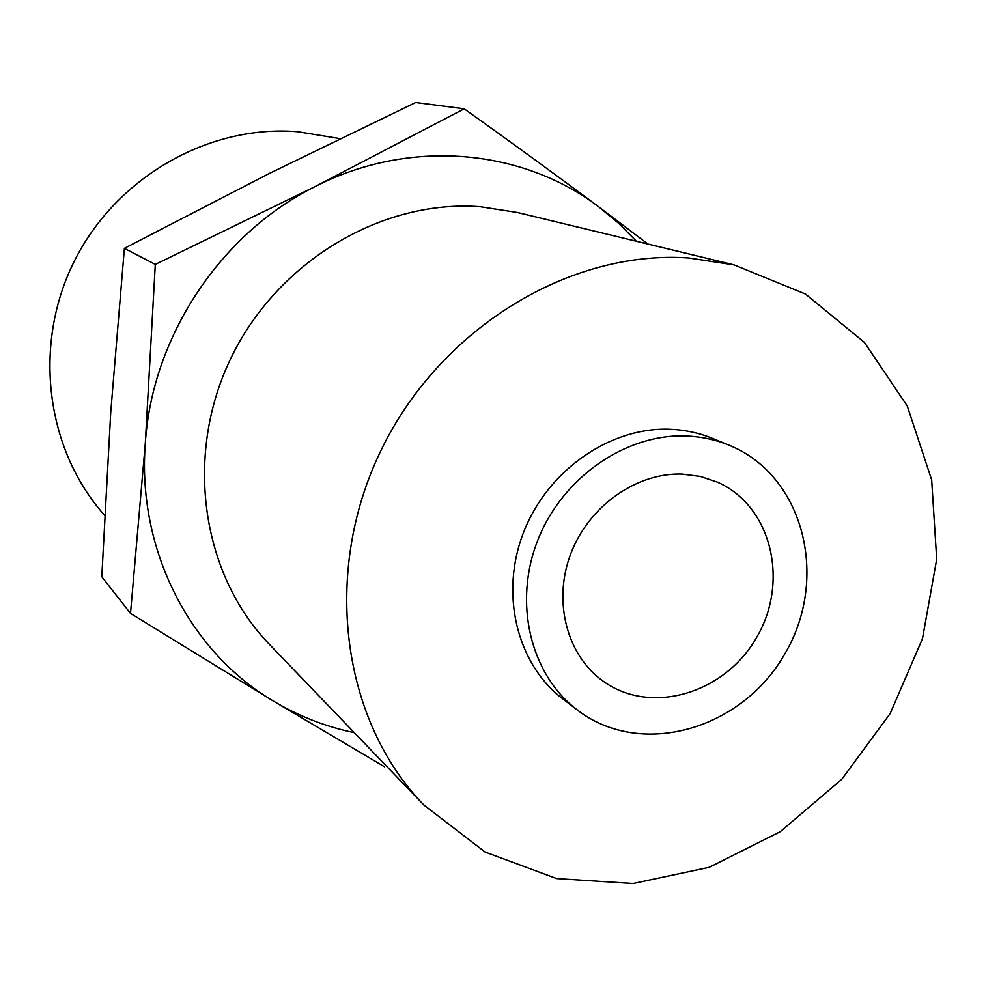 <?xml version="1.0" encoding="UTF-8"?>
<svg xmlns="http://www.w3.org/2000/svg" width="986" height="986" viewBox="0 0 986 986"><rect width="100%" height="100%" fill="white"/><g stroke="black" fill="none" stroke-linecap="round" stroke-linejoin="round"><path stroke-width="1.48" d="M104.639 515.345L104.097 514.729C45.689 448.901 32.353 344.237 74.689 260.403C116.903 176.519 209.5 124.322 297.834 131.73L340.096 138.619M682.189 474.093L700.405 476.435L717.574 482.191C771.409 505.991 789.527 581.259 756.829 637.079C725.117 693.466 650.982 715.762 603.284 681.264C566.925 655.567 552.616 601.485 570.709 553.91C588.617 506.274 636.352 472.442 682.189 474.093M647.913 244.047L598.933 206.998C556.387 175.225 511.475 142.489 464.196 108.793L415.698 102.495L269.178 173.536L124.384 248.349L110.728 412.456L101.792 576.724L130.497 613.415L273.442 701.095L384.515 766.763M464.196 108.793L315.582 186.342C409.88 138.114 522.432 148.664 598.933 206.998L618.53 223.218L636.426 241.274M124.384 248.349L155.295 264.421L145.299 443.367L130.497 613.415M354.307 732.672C325.688 726.731 298.721 716.206 273.442 701.095C190.076 652.017 137.029 550.2 145.299 443.367C151.98 336.657 220.839 233.029 315.582 186.342L155.295 264.421M423.832 804.983L269.474 644.425C201.736 574.567 183.914 456.074 230.588 358.83C277.041 261.5 381.73 199.258 480.157 206.715L517.44 212.495L733.929 264.852L805.451 294.013L864.414 342.413L907.243 405.961L931.671 479.923L936.7 559.198L922.465 638.731L890.136 713.605L841.773 779.285L780.271 831.679L709.267 867.31L633.086 883.505L556.609 878.563L485.087 852.04L423.832 804.983C342.105 720.889 321.498 573.642 380.621 451.169C439.423 328.572 569.489 249.483 688.844 257.987L733.929 264.852M577.143 709.871L562.858 698.938C516.664 663.96 499.421 593.165 523.911 531.503C548.154 469.78 610.679 426.691 670.258 429.28C685.06 429.884 699.123 432.916 712.447 438.376L729.098 445.204C803.738 475.363 829.497 577.808 785.152 653.336C742.285 729.714 640.826 759.121 577.143 709.871C530.382 674.449 512.966 602.606 537.875 539.983C562.538 477.273 625.987 433.446 686.367 436.009C701.354 436.625 715.602 439.682 729.098 445.204"/></g></svg>
